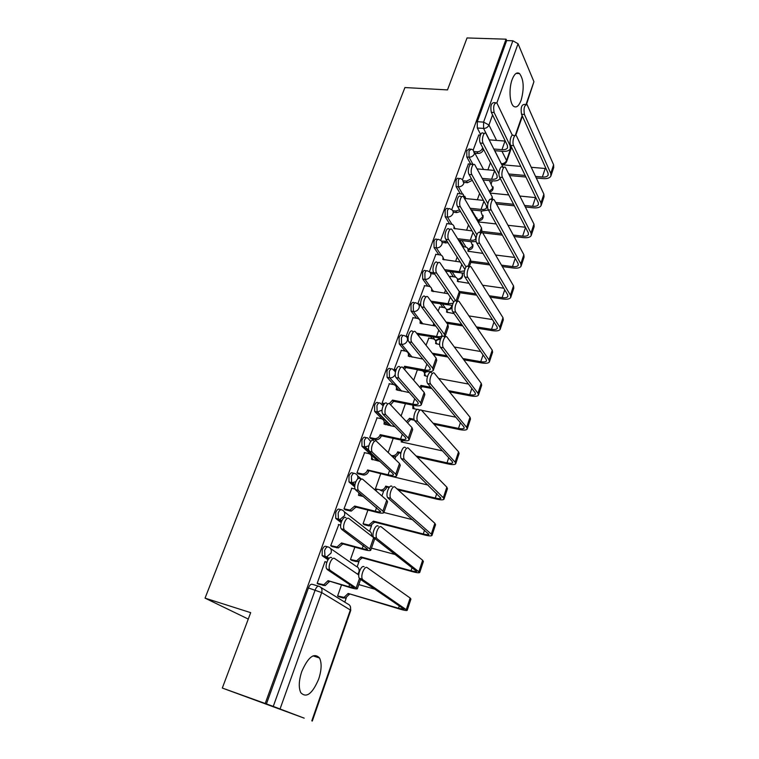 <?xml version="1.0" encoding="UTF-8"?>
<svg xmlns="http://www.w3.org/2000/svg" width="759" height="759" viewBox="0 0 759 759"><rect width="100%" height="100%" fill="white"/><g stroke="black" fill="none" stroke-linecap="round" stroke-linejoin="round"><path stroke-width="1.14" d="M318.666 679.125C321.607 670.074 321.892 663.034 319.539 658.006C314.15 652.361 308.239 656.848 301.788 671.459C298.818 680.5 298.477 687.559 300.763 692.654C306.351 698.403 312.319 693.897 318.666 679.125M521.167 100.122C524.308 88.262 523.757 79.41 519.517 73.566C516.832 71.801 514.365 73.832 512.097 79.657C508.739 88.585 509.64 103.385 513.625 106.279C516.386 108.129 518.9 106.07 521.167 100.122M327.708 546.85L326.085 546.404C324.719 545.816 323.448 546.945 322.252 549.791L322.139 555.56L324.975 556.717L324.634 550.446C325.82 547.6 327.101 546.471 328.457 547.049C330.971 548.064 331.835 550.076 331.047 553.074L326.74 556.812L324.975 556.717L328.448 559.06M340.943 509.659L339.501 509.298C338.182 508.634 336.939 509.687 335.772 512.458L335.706 518.312L338.448 519.346L338.144 513.065C339.301 510.295 340.544 509.232 341.854 509.896C344.358 510.845 345.231 512.79 344.463 515.731L339.928 519.45L338.448 519.346L341.436 521.613M353.893 473.303L352.612 472.999C351.341 472.259 350.136 473.246 348.998 475.95L348.979 481.899L351.626 482.8L351.351 476.51C352.489 473.806 353.694 472.819 354.965 473.559C357.385 474.403 358.276 476.225 357.65 479.014M366.569 437.744L365.449 437.497C364.216 436.681 363.039 437.601 361.929 440.229L361.958 446.273L364.519 447.051L364.273 440.751C365.383 438.114 366.55 437.193 367.783 438.009L370.705 441.472M378.978 402.953L378.001 402.754C376.806 401.872 375.667 402.716 374.585 405.287L374.661 411.416L377.138 412.071L376.919 405.761C378.001 403.19 379.139 402.346 380.325 403.219L383.115 405.78M391.132 368.902L390.287 368.741C389.139 367.802 388.029 368.58 386.967 371.085L387.09 377.308L389.481 377.83L389.291 371.521C390.354 369.007 391.454 368.229 392.602 369.168L395.439 371.834M403.067 335.554L402.298 335.431C401.188 334.453 400.116 335.184 399.092 337.613L399.262 343.922L401.568 344.32L401.407 338.002C402.431 335.573 403.494 334.842 404.604 335.81L404.708 335.858C407.099 336.569 407.962 338.22 407.298 340.791C406.112 343.324 404.205 344.501 401.568 344.32L412.156 357.147M414.831 302.86L414.016 302.737C412.943 301.835 411.928 302.537 410.97 304.833L411.103 311.143L413.399 311.503L413.266 305.184C414.224 302.888 415.239 302.186 416.302 303.088L416.757 303.277C418.94 304.036 419.718 305.611 419.072 307.993C417.915 310.478 416.027 311.655 413.399 311.503L422.943 324.008M426.359 270.84L425.486 270.726C424.461 269.881 423.494 270.555 422.592 272.728L422.706 279.046L424.983 279.369L424.879 273.05C425.78 270.868 426.748 270.195 427.763 271.039L428.55 271.371C430.533 272.168 431.226 273.676 430.609 275.878C429.471 278.316 427.592 279.473 424.983 279.369L430.258 286.798M437.658 239.474L436.719 239.36C435.742 238.582 434.831 239.227 433.977 241.286L434.072 247.595L436.34 247.889L436.254 241.571C437.108 239.502 438.019 238.857 438.987 239.635L440.087 240.129C441.89 240.954 442.497 242.377 441.909 244.417C440.789 246.808 438.93 247.965 436.34 247.889L441.131 255.147M448.73 208.725L447.734 208.621C446.804 207.909 445.941 208.526 445.135 210.48L445.201 216.789L447.459 217.046L447.402 210.727C448.199 208.772 449.062 208.146 449.992 208.867L451.377 209.522C453 210.357 453.54 211.714 452.99 213.592C451.88 215.935 450.04 217.083 447.459 217.046L451.899 224.237M459.584 178.602L458.531 178.498C457.649 177.843 456.823 178.431 456.074 180.291L456.112 186.6L458.36 186.818L458.322 180.5C459.072 178.65 459.897 178.052 460.779 178.716L462.43 179.522L463.834 183.384C462.753 185.68 460.922 186.828 458.36 186.818L462.506 193.991M470.219 149.068L469.119 148.973L466.785 150.699L466.813 156.999L469.043 157.189L469.024 150.88L471.358 149.153L473.255 150.13L474.47 153.773C473.407 156.031 471.595 157.17 469.043 157.189L472.933 164.361M222.311 688.043L250.688 612.655L205.044 598.139L404.926 87.551L447.487 89.904L467.041 37.95L506.063 39.183L265.214 703.489L222.311 688.043L304.198 718.147M344.785 602.153L346.284 597.874M357.166 566.783L359.064 561.356M369.614 531.215L371.578 525.617M381.938 495.997L383.817 490.627M394.879 459.015L395.809 456.368M407.536 422.848L410.372 419.755L409.424 418.294L410.477 419.433L414.405 420.249M424.926 373.153L425.192 372.403M481.14 212.539L481.69 210.964M491.187 183.849L492.23 180.841M248.278 619.069L205.044 598.139M304.188 718.156L273.259 706.411L315.175 589.98C316.389 587.049 317.698 585.834 319.103 586.337C321.636 587.409 322.499 589.487 321.693 592.58L280.071 708.906M265.214 703.489L273.259 706.411M480.637 134.504L477.297 127.986L483.568 128.432L483.578 122.123L512.856 40.787L518.046 43.728L533.938 81.697L526.547 104.296M512.856 40.787L506.661 40.588L506.063 39.183M468.388 163.944L462.554 179.589M457.772 193.469L451.719 209.683M446.937 223.582L440.656 240.404M450.571 276.342L449.916 277.585M435.884 254.312L429.366 271.741M439.803 306.902L438.104 311.057M424.604 285.678L417.848 303.742M428.826 338.078L426.036 345.269M413.086 317.689L406.15 336.228L407.46 337.575M401.34 350.373L394.244 369.301L395.591 370.591M389.339 383.741L382.081 403.086L383.475 404.3M377.09 417.839L369.652 437.592L371.094 438.74M364.586 452.668L356.958 472.857L358.447 473.929M380.686 473.844L375.382 488.9L376.768 489.897M351.815 488.265L343.979 508.891L345.516 509.887M367.906 510.086L363.049 523.852L364.481 524.773M338.77 524.649L330.715 545.73L332.3 546.641M354.832 547.154L350.459 559.554L351.929 560.408M325.469 561.859L325.013 561.565L317.158 583.396L318.789 584.221M328.021 559.696L322.603 556.053M341.133 522.543L336.085 518.729M354.757 486.842L349.282 482.231M377.678 460.922L362.185 446.529M388.285 425.315L385.155 422.137M382.014 418.93L374.804 411.587M399.063 390.619L396.502 387.773M393.617 384.566L387.166 377.394M405.164 351.037L399.262 343.922M432.194 338.647L430.704 336.702M416.549 318.239L411.103 311.143M442.877 307.376L440.353 303.828M427.753 286.134L422.706 279.046M453.389 276.731L450.068 271.722M438.778 254.692L434.072 247.595M463.74 246.703L459.802 240.347M449.603 223.896L445.201 216.789M460.248 193.716L456.112 186.6M470.703 164.153L466.813 156.999M478.806 134.998L473.18 150.064M341.465 585.056L337.584 596.043L339.112 596.802M490.456 162.654L487.914 169.855M266.428 703.944L308.429 587.969C309.644 585.047 310.962 583.842 312.376 584.345L318.524 586.166M506.661 40.588L477.297 121.687L477.297 127.986M479.584 193.46L477.364 199.759M468.493 224.911L466.605 230.271M457.165 257.035L455.618 261.4M445.59 289.843L444.413 293.183M433.768 323.362L433.332 324.596M417.422 369.699L413.702 380.24M405.439 403.665L401.094 415.989M393.2 438.37L388.2 452.563M512.334 135.254L496.794 102.788C493.938 103.196 493.056 106.44 494.128 112.503L491.31 112.323C490.229 106.26 491.12 103.025 493.986 102.617L495.456 102.712M474.517 151.572L477.041 151.781C479.584 151.762 481.377 150.633 482.43 148.394L483.787 149.798M494.745 150.68L502.809 151.335C506.727 151.572 509.223 150.718 510.304 148.773L510.114 145.662L494.128 112.503M483.388 149.76L483.293 150.045C482.24 152.274 480.447 153.403 477.914 153.422L474.878 153.176M491.31 112.323L507.401 145.443L507.543 147.777C506.737 149.21 504.887 149.846 501.984 149.665L493.91 149.02M505.276 141.079L489.289 139.865M478.616 134.988L480.371 135.111M551.053 175.566L553.719 167.502L553.605 164.788L527.078 104.6C524.346 105.017 523.454 108.3 524.431 114.448L521.537 114.258C520.56 108.129 521.442 104.846 524.194 104.419L525.797 104.514M521.537 114.258L548.045 173.147L548.14 175.149C547.343 176.61 545.417 177.236 542.362 177.027L535.569 176.42M525.162 175.471L508.815 173.991M545.977 168.555L531.309 167.303M520.797 166.392L501.851 164.75M509.593 175.547L525.921 177.037M536.309 177.986L543.083 178.602C547.211 178.887 549.81 178.042 550.882 176.069L550.759 173.384L524.431 114.448M503.084 167.293L485.931 133.47C483.758 131.003 481.197 139.941 483.122 143.271L480.295 143.053C478.36 139.722 480.921 130.804 483.103 133.261L484.498 133.366M483.122 179.978L492.468 180.86C496.414 181.154 498.91 180.376 499.963 178.526L500.096 178.185M472.316 180.338L467.43 182.71L464.053 182.388M463.777 180.851L466.529 181.116L471.424 178.735M480.295 143.053L496.993 175.263L497.173 177.511C496.386 178.887 494.536 179.466 491.623 179.247L482.25 178.374M494.489 170.443L477.136 168.896M468.189 163.925L471.073 164.181M471.434 164.21L472.553 164.314M498.976 174.067L483.122 143.271M492.572 199.797L492.268 196.932L474.83 164.807C472.601 162.17 469.849 171.392 471.889 174.703L469.043 174.437C466.994 171.136 469.745 161.923 471.994 164.561L473.312 164.675M483.426 200.385L464.555 198.441L463.189 194.228L457.563 193.45M464.821 196.287L465.789 198.564M471.083 209.816L481.927 210.993L488.416 209.996M460.495 211.448L456.728 212.586L453.218 212.197M452.781 210.708L455.798 211.03L459.565 209.892M469.043 174.437L486.367 205.698L486.585 207.862C485.826 209.161 483.986 209.683 481.045 209.427L470.182 208.26M487.866 203.706L471.889 174.703M541.3 205.025L544.032 196.771L543.88 194.152L516.376 135.709C514.327 133.223 511.784 142.284 513.606 145.652L510.693 145.424C508.872 142.056 511.414 133.015 513.473 135.5L515.01 135.614M510.693 145.424L538.254 202.644L538.378 204.579C537.6 205.974 535.674 206.543 532.6 206.296L524.602 205.461M513.587 204.323L495.703 202.473M535.835 197.634L519.877 196.05M508.748 194.94L490.191 193.09M496.519 203.981L514.374 205.841M525.37 206.989L533.349 207.824C537.495 208.165 540.095 207.397 541.148 205.509L540.977 202.928L513.606 145.652M531.357 235.081L534.156 226.628L533.966 224.104L505.456 167.502C503.35 164.836 500.617 174.19 502.543 177.53L499.621 177.255C497.686 173.925 500.418 164.58 502.534 167.246L504.004 167.369M496.158 223.952L478.132 221.913L476.775 217.786L475.485 217.435M499.621 177.255L528.255 232.738L528.416 234.597C527.657 235.926 525.731 236.438 522.647 236.134L513.264 235.043M501.547 233.668L481.604 231.334M525.427 227.254L508.008 225.29M478.369 219.759L479.29 222.045M482.439 232.795L502.363 235.138M514.061 236.514L523.425 237.614C527.59 238.022 530.18 237.33 531.205 235.537L530.996 233.051L502.543 177.53M481.035 232.956L481.842 230.66L481.51 227.852L463.502 196.818C461.216 193.991 458.246 203.535 460.409 206.799L457.554 206.495C455.372 203.232 458.341 193.706 460.647 196.534L461.889 196.657M472.051 230.907L453.835 228.459C454.394 226.543 453.835 225.167 452.155 224.332L446.719 223.563M453.977 226.391L455.002 228.905M458.597 240.195L471.178 241.732L476.206 241.542M448.066 242.785L442.118 242.605M441.51 241.144L447.108 241.286M457.554 206.495L475.532 236.751L475.789 238.829C475.049 240.062 473.208 240.527 470.257 240.214L457.658 238.687M476.899 234.721L460.409 206.799M469.261 266.845L470.912 262.092L470.523 259.407L451.928 229.531C449.584 226.505 446.387 236.381 448.683 239.607L445.808 239.256C443.503 236.03 446.7 226.173 449.053 229.19L450.22 229.332M460.352 262.026L442.791 259.398C443.37 257.31 442.734 255.868 440.884 255.052L435.657 254.284M442.895 257.102L443.987 259.872M445.58 271.115L464.157 273.221M434.803 274.17L430.751 273.61M429.936 272.196L433.806 272.728C431.359 269.568 434.803 259.35 437.212 262.567L438.304 262.718M464.413 270.906L459.242 271.646L444.603 269.654M445.808 239.256L464.84 269.265M466.045 266.95L448.683 239.607M457.212 301.494L459.755 294.188L459.309 291.627L440.106 262.956C437.706 259.73 434.271 269.967 436.7 273.126L433.806 272.728L453.645 302.054M448.284 293.752L431.51 290.972C432.127 288.714 431.406 287.196 429.357 286.399L424.366 285.64M431.567 288.439L432.744 291.475M431.947 302.556L452.345 305.374M420.913 305.526L419.091 305.251M418 303.847L420.714 304.264M453 303.277L448 303.733L430.932 301.152M455.675 300.839L436.7 273.126M521.215 265.735L524.08 257.083L523.843 254.663L494.299 199.978C492.136 197.122 489.204 206.809 491.244 210.101L488.303 209.788C486.244 206.495 489.185 196.828 491.358 199.674L492.752 199.816M482.942 253.411L467.886 251.21C468.407 249.332 467.857 247.975 466.225 247.149L462.544 246.552M488.303 209.788L518.055 263.439L518.255 265.214C517.515 266.475 515.598 266.921 512.486 266.58L501.49 265.138M488.967 263.506L471.121 261.172M514.735 257.443L495.618 255.024M467.99 249.142L468.977 251.646M470.798 262.424L489.821 264.919M502.325 266.57L513.293 268.003C517.486 268.477 520.076 267.87 521.072 266.181L520.816 263.8L491.244 210.101M510.864 297.025L513.805 288.154L513.52 285.849L482.895 233.174C480.675 230.129 477.525 240.157 479.697 243.402L476.737 243.032C474.555 239.797 477.715 229.787 479.944 232.823L481.263 232.985M468.977 283.316L457.326 281.371C457.886 279.34 457.26 277.917 455.447 277.101L450.362 276.314M476.737 243.032L507.657 294.767L507.885 296.465C507.164 297.642 505.247 298.031 502.126 297.632L489.232 295.763M475.76 293.809L459.167 291.409M503.729 288.202L482.629 285.232M457.402 279.084L458.445 281.836M459.85 292.737L476.643 295.185M490.096 297.139L502.97 299.008C507.173 299.549 509.763 299.027 510.731 297.433L510.428 295.166L479.697 243.402M500.304 328.951L503.312 319.862L502.98 317.67L471.244 267.111C468.977 263.857 465.58 274.246 467.886 277.433L464.906 277.026C462.592 273.838 465.988 263.468 468.275 266.713L469.517 266.874M454.1 313.609L446.567 312.129C447.146 309.928 446.444 308.439 444.442 307.651L439.584 306.873M433.342 324.577L434.85 324.824M464.906 277.026L497.031 326.74L497.297 328.353C496.604 329.453 494.697 329.776 491.557 329.33L476.405 326.911M461.785 324.577L446.074 322.072M492.392 319.558L468.929 315.915M446.596 309.625L447.715 312.623M447.023 323.381L462.705 325.896M477.307 328.23L492.43 330.649C496.661 331.256 499.242 330.82 500.181 329.34L499.83 327.186L467.886 277.433M445.097 336.351L448.36 326.958L447.857 324.529L428.019 297.12C425.562 293.695 421.871 304.302 424.442 307.404L421.539 306.949C418.949 303.856 422.649 293.259 425.106 296.684L426.122 296.835M435.799 326.095L420.002 323.201C420.638 320.763 419.841 319.169 417.583 318.419L412.839 317.651M420.002 320.421L421.254 323.732M417.583 334.501L440.913 338.144M408.105 337.689L407.203 337.537M406.16 336.209L408.219 336.55M421.539 306.949L441.624 333.903L442.013 335.687C441.349 336.683 439.518 336.949 436.52 336.493L416.53 333.163M444.954 336.749L444.432 334.368L424.442 307.404M489.517 361.55L492.6 352.233L492.221 350.165L459.328 301.807C457.013 298.353 453.37 309.131 455.808 312.243L452.819 311.788C450.362 308.666 454.015 297.907 456.339 301.361L457.516 301.532M439.632 344.52L435.59 343.514C436.197 341.133 435.4 339.577 433.209 338.827L428.588 338.04M452.819 311.788L486.196 359.387L486.5 360.904C485.826 361.92 483.919 362.176 480.76 361.673L462.886 358.552M446.88 355.753L432.279 353.21M480.665 351.502L454.356 347.024M435.552 340.753L436.757 344.036M433.266 354.462L447.848 357.015M463.815 359.813L481.671 362.944C485.921 363.618 488.502 363.276 489.403 361.91L489.005 359.87L455.808 312.243M433.38 370.06L436.729 360.421L436.159 358.144L415.638 332.034C413.171 328.486 409.234 339.273 411.871 342.394L408.949 341.892C406.293 338.77 410.23 328.002 412.716 331.55M422.839 359.045L408.247 356.113C408.911 353.485 408.019 351.815 405.572 351.113L401.075 350.326M408.181 353.058L409.528 356.673M403.484 368.305L404.623 366.265L405.714 367.555L425.856 371.246C429.917 371.938 432.383 371.663 433.247 370.43L432.658 368.191L411.919 342.451M405.714 367.555L404.585 369.586M394.253 369.272L396.084 369.614M408.987 341.948L429.831 367.679L430.277 369.348C429.632 370.269 427.81 370.468 424.803 369.956L404.623 366.265M478.512 394.822L481.671 385.278L481.234 383.333L447.127 337.271C444.793 333.704 440.913 344.662 443.417 347.793L440.41 347.28C437.886 344.14 441.776 333.201 444.129 336.768M427.469 376.436L424.385 375.534C425.012 372.973 424.139 371.341 421.748 370.639L417.374 369.842M419.841 387.394L420.922 385.411L421.947 386.616L431.795 388.485M440.448 347.337L475.125 392.716L475.466 394.139C474.821 395.069 472.923 395.249 469.745 394.699L448.512 390.657M430.789 387.289L420.922 385.411M468.502 384.045L438.674 378.513M424.281 372.517L425.571 376.084M449.48 391.862L470.684 395.904C474.963 396.653 477.534 396.407 478.398 395.154L477.952 393.247L443.455 347.85M421.947 386.616L420.865 388.589M421.397 404.509L424.841 394.623L424.205 392.488L402.906 367.641C400.401 364.311 396.388 374.937 398.959 378.115L396.018 377.565C393.428 374.377 397.45 363.77 399.974 367.1M409.31 392.612L396.245 389.718C396.929 387.033 396.046 385.306 393.579 384.557L389.063 383.693M396.094 386.369L397.545 390.325M389.31 403.665L392.536 400.097L393.674 401.312L413.921 405.363C418 406.131 420.458 405.961 421.283 404.841L420.628 402.754L399.101 378.295M393.674 401.312L390.591 404.813M383.902 404.386L383.181 404.243M382.09 403.048L384.642 403.56M396.16 377.735L417.782 402.194L418.275 403.75C417.668 404.575 415.847 404.708 412.82 404.139L392.536 400.097M467.269 428.816L470.504 419.025L470.011 417.213L434.575 373.456C432.203 370.107 428.247 380.904 430.695 384.111L427.659 383.532C425.201 380.335 429.167 369.548 431.558 372.897M417.393 409.443L412.839 408.532L412.877 405.154M406.444 421.691L409.31 418.617M427.791 383.712L463.815 426.757L464.204 428.085C463.588 428.92 461.69 429.034 458.502 428.418L433.028 423.161M414.091 419.262L409.424 418.294M455.808 417.184L421.52 410.277M420.439 410.059L418.484 409.661M413.114 405.202L414.158 408.797M434.053 424.309L459.47 429.556C463.768 430.391 466.33 430.239 467.164 429.12L466.662 427.336L430.818 384.282M409.167 439.708L412.687 429.566L411.985 427.583L389.889 404.063C387.346 400.942 383.248 411.435 385.752 414.68L382.802 414.063C380.278 410.828 384.377 400.354 386.938 403.465M395.078 426.757L383.978 424.053C384.69 421.302 383.807 419.528 381.331 418.721L376.787 417.773M383.722 420.401L385.306 424.689M369.671 437.545L375.003 438.636C377.384 438.522 379.073 437.307 380.079 434.992L381.369 435.808L401.729 440.22C405.828 441.064 408.266 440.998 409.054 440.011L408.333 438.085L385.989 414.964M381.369 435.808L381.246 436.14C380.25 438.455 378.561 439.67 376.189 439.784L370.781 438.674M383.029 414.348L405.477 437.469L406.018 438.911C405.439 439.641 403.627 439.689 400.591 439.072L380.193 434.651M455.779 463.531L459.1 453.502L458.55 451.814L421.738 410.477C419.319 407.346 415.287 418.019 417.668 421.273L414.623 420.647C412.222 417.393 416.274 406.739 418.693 409.869M442.459 450.884L401.169 441.89L401.539 440.182M391.198 455.457L392.659 455.713C394.965 455.618 396.606 454.442 397.564 452.193L400.809 453.398M414.841 420.932L452.269 461.529L452.696 462.753C452.108 463.493 450.21 463.531 447.013 462.857L416.065 455.96M400.97 452.601L397.678 451.861M402.564 440.391L402.507 442.184M417.127 457.041L448.019 463.929C452.336 464.84 454.897 464.802 455.694 463.806L455.125 462.165L417.886 421.558M398.769 452.943L398.655 453.265C397.697 455.514 396.065 456.681 393.769 456.785L391.9 455.618M365.705 448.152L366.72 448.379M396.653 475.684L400.278 465.276L399.5 463.464L376.559 441.33C373.988 438.427 369.804 448.797 372.242 452.089L369.263 451.415C366.815 448.123 370.999 437.782 373.589 440.685M379.917 461.434L371.455 459.129C372.176 456.32 371.303 454.48 368.817 453.626L364.254 452.592M371.075 455.153L372.792 459.802M356.977 472.8L362.641 473.986C364.908 473.768 366.512 472.544 367.46 470.305L389.263 475.855C393.38 476.775 395.809 476.813 396.559 475.959L395.762 474.195L372.574 452.487M368.798 471.054L368.675 471.396C367.736 473.625 366.132 474.849 363.865 475.068L358.096 473.844M369.595 451.823L392.887 473.521L393.494 474.84C392.934 475.476 391.132 475.447 388.077 474.764L367.584 469.963M444.043 499.005L447.449 488.711L446.842 487.174L408.589 448.379C406.131 445.467 402.023 456.017 404.338 459.328L401.274 458.635C398.94 455.324 403.067 444.793 405.524 447.706M428.256 485.115L389.282 475.855M375.401 488.834L380.904 490.029C383.105 489.83 384.661 488.644 385.563 486.472L389.016 487.686M401.587 459.034L440.941 498.179C440.381 498.824 438.493 498.767 435.277 498.037L396.948 488.843M389.509 487.06L385.686 486.139M398.067 489.859L436.321 499.043C440.666 500.039 443.209 500.105 443.968 499.242L443.341 497.752L404.651 459.726M386.815 487.155L386.701 487.487C385.8 489.65 384.244 490.836 382.052 491.035L379.851 489.916M412.849 519.773L383.874 512.467L387.583 501.794L386.729 500.143L362.925 479.479C360.307 476.794 356.037 487.05 358.409 490.39L355.421 489.659C353.039 486.32 357.309 476.083 359.937 478.768M363.476 496.557L358.523 495.333L358.931 492.752M360.183 493.796L360.003 495.693M344.007 508.824L349.984 510.105L354.7 506.054L355.952 507.069L376.521 512.268C380.657 513.283 383.077 513.426 383.779 512.714L382.906 511.12L358.836 490.902M355.952 507.069L351.256 511.111L345.117 509.782M355.848 490.172L380.676 511.585C380.155 512.116 378.361 512.002 375.297 511.253L354.7 506.054M351.445 488.17L355.136 489.071M432.051 535.256L435.543 524.697L434.879 523.312L395.126 487.183C392.631 484.498 388.437 494.934 390.686 498.293L387.602 497.534C385.344 494.185 389.547 483.758 392.052 486.453M363.077 523.786L368.893 525.057L373.437 521.148L374.604 522.097L424.366 534.915C428.731 536.006 431.273 536.186 431.985 535.465L431.292 534.118L391.094 498.805M388.01 498.046L428.93 534.383C428.399 534.915 426.52 534.782 423.285 533.975L373.437 521.148M374.604 522.097L370.079 525.996L367.546 524.943M364.102 524.678L368.732 525.883M370.781 550.104L374.595 539.127L373.665 537.666L348.96 518.539C346.303 516.063 341.958 526.234 344.244 529.611L341.237 528.824C338.941 525.437 343.286 515.285 345.962 517.761M330.744 545.645L337.043 547.021L341.522 542.951L342.821 543.89L363.485 549.507C367.65 550.607 370.06 550.873 370.715 550.303L369.756 548.89L344.776 530.237M342.821 543.89L338.353 547.951L331.835 546.518M341.778 529.44L367.574 549.155C367.09 549.582 365.307 549.383 362.223 548.567L341.522 542.951M338.343 524.535L340.658 525.143M419.793 572.305L423.38 561.48L422.64 560.246L381.341 526.926C378.807 524.46 374.529 534.82 376.701 538.216L373.599 537.391C371.417 533.994 375.705 523.653 378.248 526.129M350.487 559.478L356.607 560.835L360.923 556.907L362.138 557.78L412.156 571.584C416.539 572.76 419.063 573.054 419.736 572.485L377.204 538.833M374.111 538.008L416.644 571.385C416.15 571.812 414.281 571.593 411.027 570.721L360.923 556.907M395.61 554.649L371.474 548.131M362.138 557.78L357.831 561.707L354.984 560.73M351.483 560.284L356.208 561.594M358.76 574.99L334.662 558.539C331.958 556.281 327.527 566.375 329.738 569.8L330.374 570.512L326.721 568.937C324.491 565.512 328.932 555.436 331.645 557.694M317.186 583.301L323.789 584.753L328.049 580.673L350.165 587.589C354.339 588.785 356.739 589.164 357.347 588.747L330.374 570.512M329.397 581.536L325.146 585.606L318.22 584.051M327.357 569.648L354.178 587.599L348.846 586.735L328.049 580.673M324.956 561.717L326.835 562.248M407.26 610.198L410.932 599.088L410.135 598.016L367.214 567.647C364.633 565.398 360.278 575.692 362.375 579.126L362.982 579.838L359.263 578.235C357.147 574.8 361.512 564.525 364.102 566.774M337.622 595.948L344.036 597.38L348.144 593.443L399.67 609.06C404.073 610.331 406.587 610.758 407.213 610.331L362.982 579.838M359.87 578.946L404.092 609.221L398.503 608.272L348.144 593.443M375.164 589.297L358.798 584.572M349.396 594.25L345.307 598.177L342.138 597.295M338.561 596.64L343.41 598.083M320.839 587.4L347.783 603.993C350.231 605.037 351.075 607.039 350.335 609.989L321.693 592.58L308.429 587.969M311.807 720.851L350.335 609.989L350.743 610.397L312.3 721.05M501.338 163.726L494.802 150.68M489.346 139.865L483.568 128.432C486.121 128.385 487.914 127.246 488.957 125.026L496.595 140.415M501.974 151.269L506.557 160.491L511.329 146.743M515.257 135.463L522.154 115.624M526.063 104.362L533.938 81.697M518.046 43.728L496.889 102.873M492.572 114.922L488.957 125.026L483.578 122.123L477.297 121.687M330.554 548.51L356.313 566.432C358.741 567.409 359.595 569.345 358.865 572.22L357.65 574.231M344.254 511.775L368.77 530.883C370.99 531.689 371.891 533.387 371.483 535.977M354.823 485.494L351.626 482.8L355.81 481.709M357.593 475.836L361.493 479.223M369.386 451.586L364.519 447.051L368.827 445.799M390.562 425.799L377.138 412.071L382.062 410.116M401.331 391.056L389.765 377.878C392.242 377.954 394.063 376.806 395.211 374.424M425.676 372.28L423.901 371.91L423.427 370.8M435.381 340.402L432.924 337.072M445.315 308.05L442.563 304.169M433.664 291.608L432.677 290.223M455.694 277.196L452.279 272.026M465.969 247.054L461.994 240.612M476.102 217.539L471.681 209.882M489.261 191.363L492.838 188.251L489.451 180.576M447.601 309.833L446.909 309.919M436.748 340.744L435.476 340.421L440.381 338.134M428.465 371.587L424.423 372.005L427.421 371.483M478.701 220.129L482.847 216.875L481.462 213.118M468.218 249.36L472.667 246.058L471.083 242.093M457.468 279.151C459.764 279.008 461.377 277.898 462.288 275.811L462.25 273.287M446.539 309.492C448.967 309.511 450.694 308.401 451.7 306.143L451.89 305.374M502.657 164.342L501.395 163.726C503.843 163.716 505.56 162.635 506.557 160.491L506.632 161.62C505.684 163.697 504.061 164.57 501.756 164.238L501.585 164.219M505.001 141.06L501.984 149.665M477.041 151.781L477.914 153.422M482.43 148.394L483.293 150.045M510.437 144.741L510.114 145.662M542.362 177.027L545.199 168.507M550.759 173.384L553.605 164.788M494.621 170.69L491.623 179.247M466.529 181.116L467.43 182.71M502.809 166.648L502.6 167.246M483.91 201.258L481.045 209.427M455.798 211.03L456.728 212.586M492.268 196.932L491.329 199.636M532.6 206.296L535.493 197.606M540.977 202.928L543.88 194.152M522.647 236.134L525.532 227.463M530.996 233.051L533.966 224.104M472.971 232.453L470.257 240.214M444.859 241.561L445.818 243.06M481.51 227.852L479.821 232.69M461.814 264.312L459.242 271.646M433.683 272.709L434.689 274.16M470.523 259.407L468.056 266.485M450.419 296.845L448 303.733M459.309 291.627L456.036 301.038M512.486 266.58L515.238 258.345M520.816 263.8L523.843 254.663M502.126 297.632L504.726 289.862M510.428 295.166L513.52 285.849M491.557 329.33L493.986 322.025M499.83 327.186L502.98 317.67M438.768 330.08L436.52 336.493M447.857 324.529L444.432 334.368M480.76 361.673L483.037 354.88M489.005 359.87L492.221 350.165M426.881 364.035L424.803 369.956M404.5 366.588L405.6 367.878M436.159 358.144L432.658 368.191M469.745 394.699L471.842 388.418M421.843 386.929L420.818 385.724M477.952 393.247L481.234 383.333M414.718 398.731L412.82 404.139M392.422 400.42L393.551 401.644M424.205 392.488L420.628 402.754M458.502 428.418L460.409 422.687M466.662 427.336L470.011 417.213M402.298 434.195L400.591 439.072M374.225 438.541L375.411 439.689M380.079 434.992L381.246 436.14M411.985 427.583L408.333 438.085M447.013 462.857L448.73 457.696M398.655 453.265L397.564 452.193M455.125 462.165L458.55 451.814M371.455 459.129L371.986 459.622M389.595 470.457L388.077 474.764M361.559 473.882L362.783 474.954M367.46 470.305L368.675 471.396M399.5 463.464L395.762 474.195M435.277 498.037L436.795 493.473M386.701 487.487L385.563 486.472M443.341 497.752L446.842 487.174M358.646 494.982L359.301 495.523M376.597 507.534L375.297 511.253M348.609 509.991L349.88 510.997M354.567 506.405L355.829 507.42M386.729 500.143L382.906 511.12M423.285 533.975L424.594 530.048M374.491 522.429L373.314 521.49M431.292 534.118L434.879 523.312M363.314 545.465L362.223 548.567M335.374 546.916L336.683 547.846M341.389 543.311L342.698 544.241M373.665 537.666L369.756 548.89M411.027 570.721L412.128 567.438M362.015 558.131L360.8 557.258M418.987 571.299L422.64 560.246M349.709 584.278L348.846 586.735M321.835 584.667L323.201 585.521M327.916 581.043L329.264 581.897M359.443 578.529L356.313 587.532M398.503 608.272L399.367 605.682M349.273 594.601L348.011 593.804M406.397 609.316L410.135 598.016M313.002 655.852L319.539 658.006M516.111 73.405L519.517 73.566M489.612 192.018C492.325 191.306 493.454 189.579 493.018 186.828M474.679 152.806L483.54 169.466M435.419 340.478L440.476 339.112M387.09 377.308L389.765 377.878L401.615 391.113M374.661 411.416L377.716 412.146L391.179 425.932M361.958 446.273L365.402 447.146L370.667 452.06M348.979 481.899L352.812 482.914L354.927 484.697M335.706 518.312L339.928 519.45L341.749 520.845M322.139 555.56L326.74 556.812L329.045 558.368M479.024 220.66C482.136 220.214 483.474 218.45 483.037 215.376M468.54 249.796C471.87 249.502 473.312 247.728 472.857 244.464M457.781 279.483C461.368 279.397 462.933 277.604 462.478 274.122M446.662 309.672C450.021 310.07 451.833 308.638 452.098 305.374M371.872 536.271L371.445 533.558M358.077 574.525L358.95 573.387M359.481 571.299L358.95 569.041M350.753 610.35L350.383 606.555M506.699 161.43L511.604 147.312M515.75 135.368L522.41 116.203M511.149 146.354L510.503 148.214M411.871 342.394L408.949 341.892M443.417 347.793L440.41 347.28M398.959 378.115L396.018 377.565M430.695 384.111L427.659 383.532M385.752 414.68L382.802 414.063M375.003 438.636L376.189 439.784M417.668 421.273L414.623 420.647M393.769 456.785L392.659 455.713M372.242 452.089L369.263 451.415M362.641 473.986L363.865 475.068M404.338 459.328L401.274 458.635M382.052 491.035L380.904 490.029M358.409 490.39L355.421 489.659M349.984 510.105L351.256 511.111M390.686 498.293L387.602 497.534M370.079 525.996L368.893 525.057M344.244 529.611L341.237 528.824M337.043 547.021L338.353 547.951M376.701 538.216L373.599 537.391M357.831 561.707L356.607 560.835M329.738 569.8L326.721 568.937M323.789 584.753L325.146 585.606M360.582 579.44L357.404 588.595M362.375 579.126L359.263 578.235M345.307 598.177L344.036 597.38"/></g></svg>

